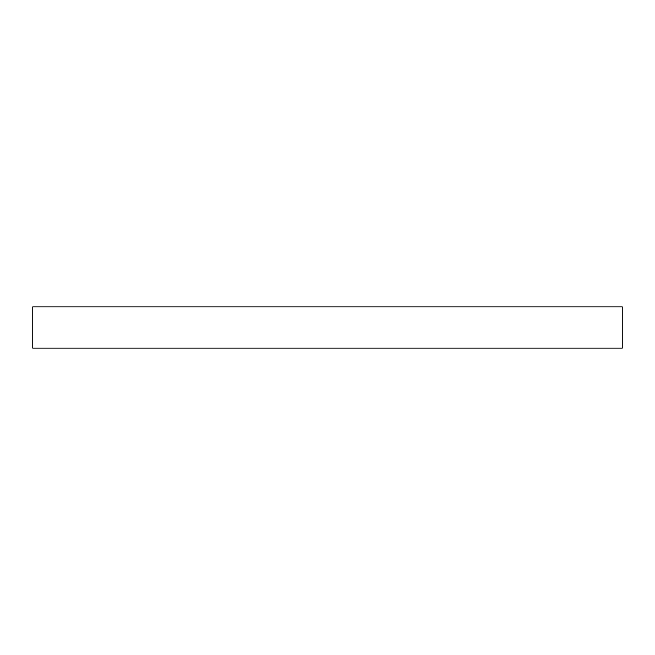 <?xml version="1.0" encoding="UTF-8"?>
<svg xmlns="http://www.w3.org/2000/svg" width="655" height="655" viewBox="0 0 655 655"><rect width="100%" height="100%" fill="white"/><g stroke="black" fill="none" stroke-linecap="round" stroke-linejoin="round"><path stroke-width="0.98" d="M32.75 306.868L32.75 348.132L622.25 348.132L622.25 306.868L32.75 306.868"/></g></svg>

